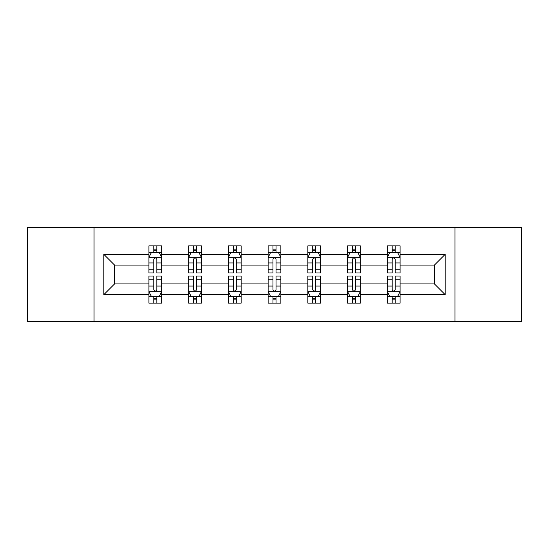 <?xml version="1.0" encoding="UTF-8"?>
<svg xmlns="http://www.w3.org/2000/svg" width="549" height="549" viewBox="0 0 549 549"><rect width="100%" height="100%" fill="white"/><g stroke="black" fill="none" stroke-linecap="round" stroke-linejoin="round"><path stroke-width="0.82" d="M454.949 321.618L521.55 321.618L521.55 227.382L454.949 227.382L454.949 321.618L94.051 321.618L94.051 227.382L27.45 227.382L27.45 321.618L94.051 321.618M400.063 294.621L400.063 283.922L434.444 283.922L445.143 294.621L400.063 294.621L400.063 303.151L395.225 303.151L395.225 296.659M454.949 227.382L94.051 227.382M387.326 294.621L360.329 294.621L360.329 283.922L387.326 283.922L387.326 303.151L400.063 303.151L400.063 296.35L397.668 296.35M360.329 294.621L360.329 303.151L355.491 303.151L355.491 296.659M347.599 294.621L320.602 294.621L320.602 283.922L347.599 283.922L347.599 303.151L360.329 303.151L360.329 296.35L357.934 296.35M320.602 294.621L320.602 303.151L315.757 303.151L315.757 296.659M307.865 294.621L280.868 294.621L280.868 283.922L307.865 283.922L307.865 303.151L320.602 303.151L320.602 296.35L318.207 296.35M280.868 294.621L280.868 303.151L276.03 303.151L276.03 296.659M268.132 294.621L241.135 294.621L241.135 283.922L268.132 283.922L268.132 303.151L280.868 303.151L280.868 296.35L278.473 296.35M241.135 294.621L241.135 303.151L236.296 303.151L236.296 296.659M228.398 294.621L201.401 294.621L201.401 283.922L228.398 283.922L228.398 303.151L241.135 303.151L241.135 296.35L238.74 296.35M201.401 294.621L201.401 303.151L196.563 303.151L196.563 296.659M188.671 294.621L161.674 294.621L161.674 283.922L188.671 283.922L188.671 303.151L201.401 303.151L201.401 296.35L199.013 296.35M161.674 294.621L161.674 303.151L156.836 303.151L156.836 296.659M148.937 294.621L103.857 294.621L103.857 254.379L148.937 254.379L148.937 265.078L114.556 265.078L114.556 283.922L148.937 283.922L148.937 303.151L161.674 303.151L161.674 296.35L159.279 296.35M151.332 252.65L148.937 252.65L148.937 245.849L148.937 254.379M153.775 252.341L153.775 245.849L148.937 245.849L161.674 245.849L161.674 254.379L188.671 254.379L188.671 245.849L201.401 245.849L201.401 254.379L228.398 254.379L228.398 245.849L241.135 245.849L241.135 254.379L268.132 254.379L268.132 245.849L280.868 245.849L280.868 254.379L307.865 254.379L307.865 245.849L320.602 245.849L320.602 254.379L347.599 254.379L347.599 245.849L360.329 245.849L360.329 254.379L387.326 254.379L387.326 245.849L400.063 245.849L400.063 254.379L445.143 254.379L445.143 294.621M387.326 254.379L387.326 265.078L360.329 265.078L360.329 254.379M347.599 254.379L347.599 265.078L320.602 265.078L320.602 254.379M307.865 254.379L307.865 265.078L280.868 265.078L280.868 254.379M268.132 254.379L268.132 265.078L241.135 265.078L241.135 254.379M228.398 254.379L228.398 265.078L201.401 265.078L201.401 254.379M188.671 254.379L188.671 265.078L161.674 265.078L161.674 254.379M103.857 254.379L114.556 265.078M434.444 283.922L434.444 265.078L400.063 265.078L400.063 254.379M392.164 252.217L395.225 252.217M352.437 252.217L355.491 252.217M312.704 252.217L315.757 252.217M272.97 252.217L276.03 252.217M233.243 252.217L236.296 252.217M193.509 252.217L196.563 252.217M153.775 252.217L156.836 252.217M153.775 296.783L156.836 296.783M193.509 296.783L196.563 296.783M233.243 296.783L236.296 296.783M272.97 296.783L276.03 296.783M312.704 296.783L315.757 296.783M352.437 296.783L355.491 296.783M392.164 296.783L395.225 296.783M114.556 283.922L103.857 294.621M445.143 254.379L434.444 265.078M156.836 249.157L153.775 249.157M148.937 269.779L148.937 272.97L153.775 272.97L153.775 269.779L148.937 269.779L148.937 265.078M161.674 265.078L161.674 272.97L156.836 272.97L156.836 259.348C155.813 257.385 154.797 257.385 153.775 259.348L153.775 269.779M159.279 252.65L161.674 252.65L161.674 245.849L156.836 245.849L156.836 252.341M161.674 257.433L159.128 252.341L151.483 252.341L148.937 257.433M153.775 299.843L156.836 299.843M161.674 279.221L161.674 276.03L156.836 276.03L156.836 279.221L161.674 279.221L161.674 283.922M148.937 283.922L148.937 276.03L153.775 276.03L153.775 289.652C154.797 291.615 155.813 291.615 156.836 289.652L156.836 279.221M151.332 296.35L148.937 296.35L148.937 303.151L153.775 303.151L153.775 296.659M148.937 291.567L151.483 296.659L159.128 296.659L161.674 291.567M196.563 249.157L193.509 249.157M191.066 252.65L188.671 252.65L188.671 245.849L193.509 245.849L193.509 252.341M188.671 269.779L188.671 272.97L193.509 272.97L193.509 269.779L188.671 269.779L188.671 265.078M201.401 265.078L201.401 272.97L196.563 272.97L196.563 259.348C195.547 257.385 194.531 257.385 193.509 259.348L193.509 269.779M199.013 252.65L201.401 252.65L201.401 245.849L196.563 245.849L196.563 252.341M201.401 257.433L198.855 252.341L191.217 252.341L188.671 257.433M236.296 249.157L233.243 249.157M230.793 252.65L228.398 252.65L228.398 245.849L233.243 245.849L233.243 252.341M228.398 269.779L228.398 272.97L233.243 272.97L233.243 269.779L228.398 269.779L228.398 265.078M241.135 265.078L241.135 272.97L236.296 272.97L236.296 259.348C235.281 257.385 234.258 257.385 233.243 259.348L233.243 269.779M238.74 252.65L241.135 252.65L241.135 245.849L236.296 245.849L236.296 252.341M241.135 257.433L238.589 252.341L230.951 252.341L228.398 257.433M193.509 299.843L196.563 299.843M201.401 279.221L201.401 276.03L196.563 276.03L196.563 279.221L201.401 279.221L201.401 283.922M188.671 283.922L188.671 276.03L193.509 276.03L193.509 289.652C194.524 291.615 195.547 291.615 196.563 289.652L196.563 279.221M191.066 296.35L188.671 296.35L188.671 303.151L193.509 303.151L193.509 296.659M188.671 291.567L191.217 296.659L198.855 296.659L201.401 291.567M233.243 299.843L236.296 299.843M241.135 279.221L241.135 276.03L236.296 276.03L236.296 279.221L241.135 279.221L241.135 283.922M228.398 283.922L228.398 276.03L233.243 276.03L233.243 289.652C234.258 291.615 235.274 291.615 236.296 289.652L236.296 279.221M230.793 296.35L228.398 296.35L228.398 303.151L233.243 303.151L233.243 296.659M228.398 291.567L230.951 296.659L238.589 296.659L241.135 291.567M276.03 249.157L272.97 249.157M270.527 252.65L268.132 252.65L268.132 245.849L272.97 245.849L272.97 252.341M268.132 269.779L268.132 272.97L272.97 272.97L272.97 269.779L268.132 269.779L268.132 265.078M280.868 265.078L280.868 272.97L276.03 272.97L276.03 259.348C275.008 257.385 273.992 257.385 272.97 259.348L272.97 269.779M278.473 252.65L280.868 252.65L280.868 245.849L276.03 245.849L276.03 252.341M280.868 257.433L278.322 252.341L270.678 252.341L268.132 257.433M272.97 299.843L276.03 299.843M280.868 279.221L280.868 276.03L276.03 276.03L276.03 279.221L280.868 279.221L280.868 283.922M268.132 283.922L268.132 276.03L272.97 276.03L272.97 289.652C273.992 291.615 275.008 291.615 276.03 289.652L276.03 279.221M270.527 296.35L268.132 296.35L268.132 303.151L272.97 303.151L272.97 296.659M268.132 291.567L270.678 296.659L278.322 296.659L280.868 291.567M315.757 249.157L312.704 249.157M310.26 252.65L307.865 252.65L307.865 245.849L312.704 245.849L312.704 252.341M307.865 269.779L307.865 272.97L312.704 272.97L312.704 269.779L307.865 269.779L307.865 265.078M320.602 265.078L320.602 272.97L315.757 272.97L315.757 259.348C314.742 257.385 313.726 257.385 312.704 259.348L312.704 269.779M318.207 252.65L320.602 252.65L320.602 245.849L315.757 245.849L315.757 252.341M320.602 257.433L318.049 252.341L310.411 252.341L307.865 257.433M312.704 299.843L315.757 299.843M320.602 279.221L320.602 276.03L315.757 276.03L315.757 279.221L320.602 279.221L320.602 283.922M307.865 283.922L307.865 276.03L312.704 276.03L312.704 289.652C313.719 291.615 314.742 291.615 315.757 289.652L315.757 279.221M310.26 296.35L307.865 296.35L307.865 303.151L312.704 303.151L312.704 296.659M307.865 291.567L310.411 296.659L318.049 296.659L320.602 291.567M355.491 249.157L352.437 249.157M349.988 252.65L347.599 252.65L347.599 245.849L352.437 245.849L352.437 252.341M347.599 269.779L347.599 272.97L352.437 272.97L352.437 269.779L347.599 269.779L347.599 265.078M360.329 265.078L360.329 272.97L355.491 272.97L355.491 259.348C354.476 257.385 353.453 257.385 352.437 259.348L352.437 269.779M357.934 252.65L360.329 252.65L360.329 245.849L355.491 245.849L355.491 252.341M360.329 257.433L357.783 252.341L350.145 252.341L347.599 257.433M352.437 299.843L355.491 299.843M360.329 279.221L360.329 276.03L355.491 276.03L355.491 279.221L360.329 279.221L360.329 283.922M347.599 283.922L347.599 276.03L352.437 276.03L352.437 289.652C353.453 291.615 354.469 291.615 355.491 289.652L355.491 279.221M349.988 296.35L347.599 296.35L347.599 303.151L352.437 303.151L352.437 296.659M347.599 291.567L350.145 296.659L357.783 296.659L360.329 291.567M395.225 249.157L392.164 249.157M389.721 252.65L387.326 252.65L387.326 245.849L392.164 245.849L392.164 252.341M387.326 269.779L387.326 272.97L392.164 272.97L392.164 269.779L387.326 269.779L387.326 265.078M400.063 265.078L400.063 272.97L395.225 272.97L395.225 259.348C394.203 257.385 393.187 257.385 392.164 259.348L392.164 269.779M397.668 252.65L400.063 252.65L400.063 245.849L395.225 245.849L395.225 252.341M400.063 257.433L397.517 252.341L389.872 252.341L387.326 257.433M392.164 299.843L395.225 299.843M400.063 279.221L400.063 276.03L395.225 276.03L395.225 279.221L400.063 279.221L400.063 283.922M387.326 283.922L387.326 276.03L392.164 276.03L392.164 289.652C393.187 291.615 394.203 291.615 395.225 289.652L395.225 279.221M389.721 296.35L387.326 296.35L387.326 303.151L392.164 303.151L392.164 296.659M387.326 291.567L389.872 296.659L397.517 296.659L400.063 291.567M161.605 257.309L148.999 257.309M161.674 269.779L156.836 269.779M153.775 262.95L148.937 262.95M161.674 262.95L156.836 262.95M156.836 250.776L153.775 250.776M148.999 291.691L161.605 291.691M148.937 279.221L153.775 279.221M156.836 286.05L161.674 286.05M148.937 286.05L153.775 286.05M153.775 298.224L156.836 298.224M201.339 257.309L188.732 257.309M201.401 269.779L196.563 269.779M193.509 262.95L188.671 262.95M201.401 262.95L196.563 262.95M196.563 250.776L193.509 250.776M241.073 257.309L228.466 257.309M241.135 269.779L236.296 269.779M233.243 262.95L228.398 262.95M241.135 262.95L236.296 262.95M236.296 250.776L233.243 250.776M188.732 291.691L201.339 291.691M188.671 279.221L193.509 279.221M196.563 286.05L201.401 286.05M188.671 286.05L193.509 286.05M193.509 298.224L196.563 298.224M228.466 291.691L241.073 291.691M228.398 279.221L233.243 279.221M236.296 286.05L241.135 286.05M228.398 286.05L233.243 286.05M233.243 298.224L236.296 298.224M280.807 257.309L268.193 257.309M280.868 269.779L276.03 269.779M272.97 262.95L268.132 262.95M280.868 262.95L276.03 262.95M276.03 250.776L272.97 250.776M268.193 291.691L280.807 291.691M268.132 279.221L272.97 279.221M276.03 286.05L280.868 286.05M268.132 286.05L272.97 286.05M272.97 298.224L276.03 298.224M320.534 257.309L307.927 257.309M320.602 269.779L315.757 269.779M312.704 262.95L307.865 262.95M320.602 262.95L315.757 262.95M315.757 250.776L312.704 250.776M307.927 291.691L320.534 291.691M307.865 279.221L312.704 279.221M315.757 286.05L320.602 286.05M307.865 286.05L312.704 286.05M312.704 298.224L315.757 298.224M360.268 257.309L347.661 257.309M360.329 269.779L355.491 269.779M352.437 262.95L347.599 262.95M360.329 262.95L355.491 262.95M355.491 250.776L352.437 250.776M347.661 291.691L360.268 291.691M347.599 279.221L352.437 279.221M355.491 286.05L360.329 286.05M347.599 286.05L352.437 286.05M352.437 298.224L355.491 298.224M400.001 257.309L387.395 257.309M400.063 269.779L395.225 269.779M392.164 262.95L387.326 262.95M400.063 262.95L395.225 262.95M395.225 250.776L392.164 250.776M387.395 291.691L400.001 291.691M387.326 279.221L392.164 279.221M395.225 286.05L400.063 286.05M387.326 286.05L392.164 286.05M392.164 298.224L395.225 298.224"/></g></svg>
